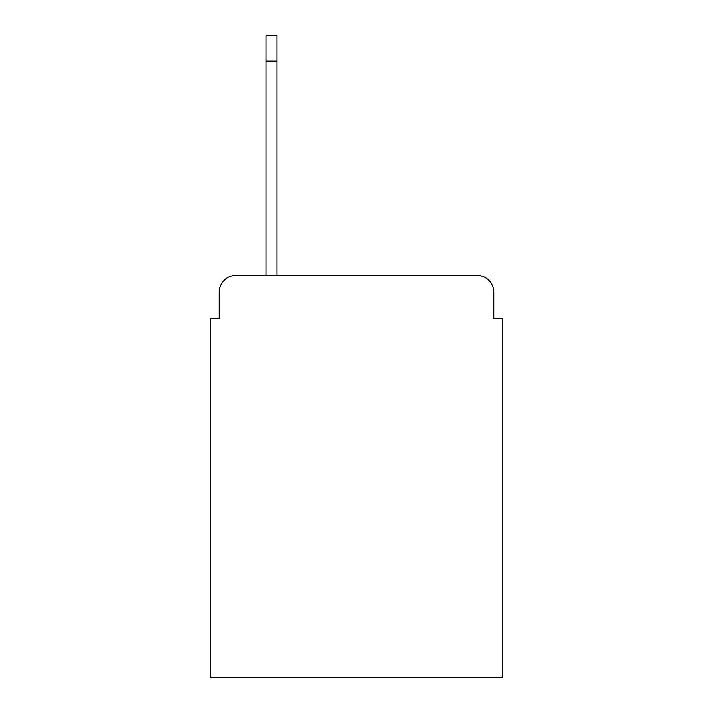 <?xml version="1.0" encoding="UTF-8"?>
<svg xmlns="http://www.w3.org/2000/svg" width="713" height="713" viewBox="0 0 713 713"><rect width="100%" height="100%" fill="white"/><g stroke="black" fill="none" stroke-linecap="round" stroke-linejoin="round"><path stroke-width="1.07" d="M219.239 292.33L219.239 318.675L219.239 292.33A16.996 16.996 0 0 1 236.235 275.334L265.985 275.334L265.985 35.65L277.027 35.65L277.027 275.334L476.765 275.334L236.235 275.334M493.761 318.675L493.761 292.33L493.761 318.675L502.264 318.675L502.264 677.35L210.736 677.35L210.736 318.675L219.239 318.675M493.761 292.33A16.996 16.996 0 0 0 476.765 275.334M265.985 61.149L277.027 61.149"/></g></svg>

